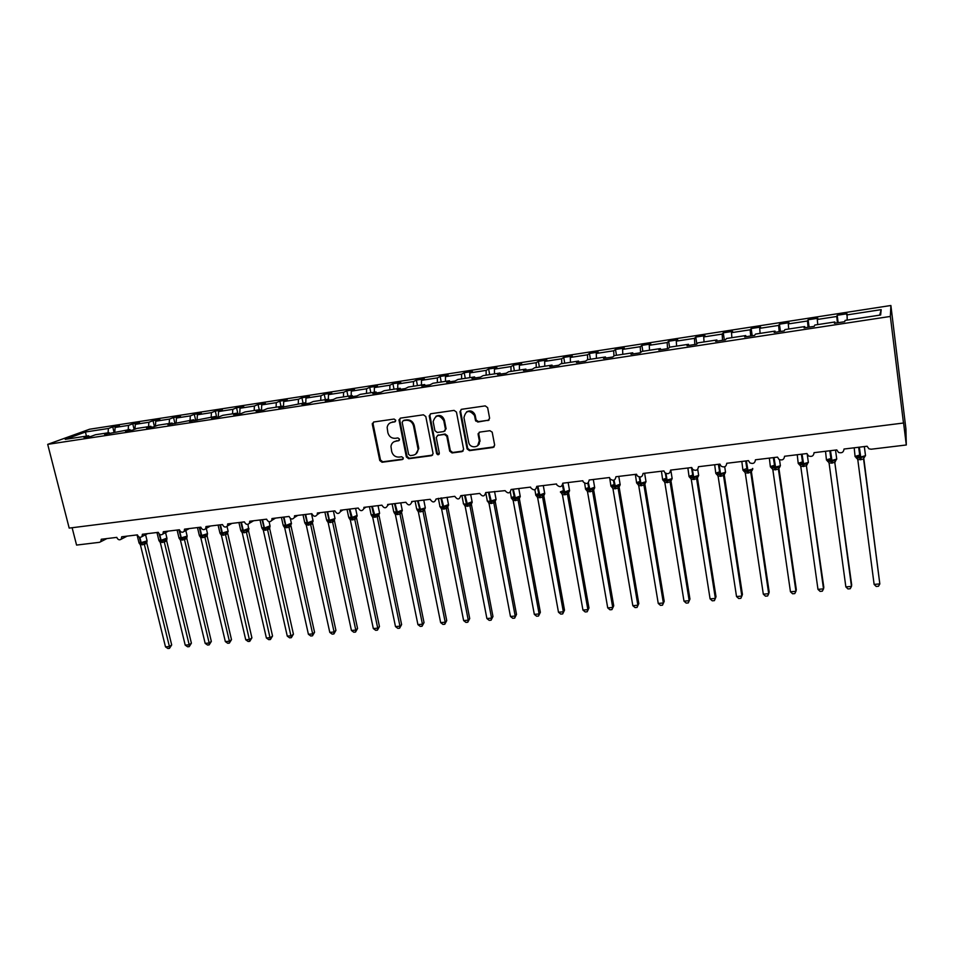 <?xml version="1.0" encoding="UTF-8"?>
<svg xmlns="http://www.w3.org/2000/svg" width="954" height="954" viewBox="0 0 954 954"><rect width="100%" height="100%" fill="white"/><g stroke="black" fill="none" stroke-linecap="round" stroke-linejoin="round"><path stroke-width="1.43" d="M395.755 420.273L394.121 419.044L373.801 421.978L372.31 424.28L379.764 460.52L382.065 462.261L402.314 459.566L403.363 457.98L401.741 456.751L399.106 457.097C395.314 457.204 392.845 455.332 391.689 451.481L390.961 446.472C391.402 443.503 393.036 441.726 395.874 441.153L398.522 440.784L399.571 439.186L397.949 437.946L395.302 438.315C391.51 438.446 389.029 436.562 387.861 432.687L387.145 427.475C387.646 424.578 389.28 422.837 392.058 422.276L394.706 421.895L395.755 420.273M487.995 420.607L489.617 418.246L487.649 407.68L485.24 405.879L461.557 409.302L459.959 411.663L467.09 448.929L469.451 450.634L493.027 447.486L494.661 445.148L492.192 432.15L489.891 430.707L479.743 432.102L478.133 434.44L479.313 440.7C480.876 447.569 470.119 449.31 468.712 442.453L463.966 417.649C465.802 410.256 469.32 409.528 474.496 415.479L475.497 420.476L477.835 422.038L489.104 420.046M47.7 444.361L890.356 316.442L890.881 305.495L89.581 429.228L47.7 444.361L69.189 528.099L903.474 423.016L903.45 421.859L906.3 444.981L871.181 449.215L868.927 448.821L867.079 446.233L844.016 449.036C843.646 452.279 841.81 453.4 838.518 452.423L836.789 449.918L814.06 452.673C813.679 455.952 811.83 457.049 808.551 455.964L806.941 453.544L784.534 456.262C784.128 459.589 782.28 460.639 778.989 459.434L777.51 457.121L755.437 459.792C754.996 463.167 753.147 464.193 749.856 462.857L748.508 460.639L726.745 463.286C726.28 466.721 724.408 467.687 721.117 466.208L719.924 464.109L698.459 466.721C697.958 470.215 696.062 471.145 692.783 469.487L691.722 467.532L670.567 470.107C670.018 473.673 668.11 474.543 664.843 472.707L663.924 470.918L643.056 473.446C642.459 477.095 640.528 477.894 637.272 475.867L636.521 474.245L615.938 476.738C615.258 480.47 613.315 481.21 610.095 478.956L609.475 477.525L589.178 479.993C588.427 483.809 586.46 484.465 583.276 481.973L582.811 480.768L562.788 483.201C561.942 487.1 559.962 487.673 556.838 484.93L556.504 483.964L536.756 486.361C535.814 490.356 533.811 490.833 530.77 487.816L530.555 487.112L511.07 489.485C510.008 493.564 508.005 493.945 505.06 490.642L485.729 492.562C484.537 496.724 482.545 497.01 479.719 493.433L460.734 495.686C459.434 499.789 457.455 500.003 454.76 496.318L436.085 498.978C434.619 502.782 432.639 502.901 430.159 499.312L411.675 501.554L411.746 502.209C410.125 505.727 408.169 505.751 405.879 502.257L387.634 504.475L387.694 505.393C385.965 508.625 384.033 508.554 381.91 505.167L363.903 507.361L363.927 508.518C362.115 511.487 360.218 511.332 358.251 508.041L340.483 510.211L340.471 511.571C338.575 514.289 336.726 514.063 334.902 510.879L317.348 513.013L317.288 514.576C315.357 517.056 313.544 516.77 311.839 513.681L294.512 515.792L294.392 517.509C292.437 519.787 290.672 519.441 289.074 516.448L271.962 518.535L271.795 520.395C269.827 522.482 268.098 522.077 266.595 519.179L249.698 521.23L249.459 523.221C247.503 525.141 245.81 524.688 244.391 521.874L227.696 523.901L227.422 526C225.466 527.765 223.808 527.276 222.461 524.545L205.981 526.548L205.647 528.719C203.703 530.352 202.093 529.828 200.805 527.168L184.527 529.148L184.146 531.402C182.226 532.904 180.64 532.368 179.412 529.768L163.337 531.724L162.907 534.037C161.011 535.433 159.461 534.872 158.281 532.344L142.396 534.264L141.931 536.637C140.059 537.937 138.545 537.341 137.412 534.872L121.707 536.78L121.218 539.189C119.357 540.405 117.891 539.797 116.782 537.376L101.267 539.26L100.742 541.705L99.526 542.313L76.57 545.08L72.122 527.729M890.356 316.442L903.474 423.016M425.806 416.576L423.445 414.811L400.537 418.114L398.975 419.867L406.356 456.954L408.694 458.719L431.506 455.678L433.092 453.615L425.806 416.576M430.791 413.75L454.092 410.387L456.465 412.104L463.608 449.298L462.022 451.624L452.053 452.947L449.692 451.159L446.794 436.216L444.421 434.44L437.838 435.346L436.252 437.481L439.341 453.293C438.697 455.141 437.779 455.225 436.586 453.544L429.205 415.849L430.791 413.75M879.707 315.13L881.186 309.645L880.637 314.999L845.089 320.413L844.707 321.689L834.416 323.263L834.857 321.975L835.06 323.167M834.857 321.975L814.799 325.04L814.215 326.34L804.067 327.878L804.723 326.578L804.949 327.747M804.723 326.578L784.951 329.583L784.164 330.907L774.171 332.433L775.018 331.098L775.268 332.266M775.018 331.098L755.532 334.079L754.554 335.414L744.704 336.917L745.742 335.569L746.004 336.714M745.742 335.569L726.531 338.491L725.374 339.862L715.655 341.341L716.883 339.97L717.169 341.115M716.883 339.97L697.946 342.856L696.599 344.239L687.023 345.694L688.442 344.311L688.74 345.431M688.442 344.311L669.768 347.149L668.241 348.556L658.809 349.999L660.395 348.58L660.705 349.701M660.395 348.58L641.982 351.394L640.277 352.813L630.976 354.232L632.729 352.801L633.074 353.91M632.729 352.801L614.579 355.568L612.718 357.011L603.536 358.406L605.468 356.963L605.814 358.06M605.468 356.963L587.557 359.694L585.529 361.149L576.478 362.52L578.565 361.065L578.935 362.15M578.565 361.065L560.916 363.76L558.722 365.227L549.802 366.586L552.044 365.108L552.426 366.181M552.044 365.108L534.622 367.767L532.284 369.258L523.484 370.593L525.869 369.103L526.274 370.164M525.869 369.103L508.697 371.726L506.204 373.217L497.523 374.54L500.063 373.038L500.48 374.099M500.063 373.038L483.118 375.626L480.47 377.14L471.908 378.44L474.591 376.925L475.02 377.963M474.591 376.925L457.872 379.477L455.094 381.004L446.639 382.292L449.465 380.753L449.906 381.791M449.465 380.753L432.973 383.269L430.051 384.82L421.716 386.084L424.673 384.534L425.126 385.559M424.673 384.534L408.395 387.014L405.343 388.576L397.114 389.828L400.203 388.266L400.68 389.28M400.203 388.266L384.14 390.723L380.956 392.285L372.835 393.525L376.055 391.951L376.544 392.965M376.055 391.951L360.195 394.372L356.891 395.946L348.878 397.174L352.229 395.588L352.718 396.59M352.229 395.588L336.571 397.973L333.137 399.571L325.231 400.775L328.701 399.177L329.202 400.167M328.701 399.177L313.246 401.527L309.692 403.137L301.881 404.329L305.471 402.719L305.995 403.697M305.471 402.719L278.842 407.835L282.539 406.213L283.076 407.191M282.539 406.213L267.478 408.515L263.698 410.137L256.089 411.293L259.905 409.66L260.442 410.625M259.905 409.66L245.035 411.937L241.147 413.571L233.623 414.716L237.546 413.07L238.106 414.036M237.546 413.07L222.866 415.312L218.871 416.958L211.442 418.09L215.473 416.445L216.033 417.387M215.473 416.445L189.548 421.429L193.674 419.76L194.246 420.714M193.674 419.76L167.916 424.721L172.137 423.051L172.722 423.981M172.137 423.051L157.994 425.21L153.701 426.879L146.546 427.964L150.875 426.295L151.471 427.225M150.875 426.295L136.899 428.429L132.511 430.111L125.451 431.184L129.863 429.503L130.471 430.421M129.863 429.503L104.606 434.356L109.114 432.663L109.722 433.569M838.149 322.69L837.183 315.285L836.765 316.478L817.292 319.471L817.757 324.587M837.385 322.81L836.765 316.478M809.099 327.115L808.098 319.769L807.501 320.985L788.29 323.931L788.731 329.011M808.062 327.27L807.501 320.985M780.455 331.479L779.43 324.181L778.643 325.421L759.706 328.331L760.099 333.375M779.168 331.67L778.643 325.421M752.205 335.772L751.156 328.534L750.19 329.798L731.515 332.66L731.873 337.68M750.667 336.011L750.19 329.798M724.348 340.018L723.275 332.827L722.142 334.103L703.718 336.941L704.04 341.926M722.56 340.292L722.142 334.103M696.837 343.989L695.776 337.072L694.464 338.36L676.303 341.15L676.589 346.111M694.846 344.501L694.464 338.36M669.601 347.304L668.647 341.246L667.18 342.558L649.257 345.312L649.507 350.249M667.514 348.663L667.18 342.558M642.841 351.263L641.887 345.372L640.253 346.696L622.58 349.414L622.795 354.316M640.539 352.598L640.253 346.696M616.463 355.282L615.485 349.438L613.696 350.786L596.262 353.469L596.441 358.334M613.923 356.08L613.696 350.786M590.431 359.253L589.441 353.445L587.497 354.816L570.289 357.452L570.444 362.305M587.664 359.682L587.497 354.816M564.744 363.176L563.731 357.404L561.644 358.787L544.662 361.399L544.782 366.217M561.787 363.629L561.644 358.787M539.392 367.04L538.366 361.316L536.136 362.711L519.381 365.287L519.465 370.08M536.243 367.517L536.136 362.711M514.373 370.856L513.335 365.167L510.962 366.586L494.422 369.126L494.482 373.885M511.034 371.368L510.962 366.586M489.676 374.624L488.627 368.983L486.111 370.402L469.785 372.907L469.821 377.653M486.158 375.161L486.111 370.402M465.29 378.344L464.228 372.74L461.581 374.171L445.482 376.651L445.482 381.361M461.605 378.905L461.581 374.171M441.225 382.005L440.152 376.448L437.373 377.891L421.477 380.336L421.453 385.022M437.373 382.602L437.373 377.891M417.47 385.631L416.373 380.109L413.476 381.576L397.782 383.985L397.735 388.648M413.452 386.251L413.476 381.576M394.014 389.208L392.905 383.723L389.888 385.201L374.385 387.586L374.314 392.213M389.828 389.852L389.888 385.201M370.844 392.75L369.723 387.3L366.586 388.779L351.287 391.14L351.179 395.743M366.503 393.406L366.586 388.779M347.971 396.232L346.839 390.818L343.583 392.321L328.474 394.646L328.343 399.225M343.476 396.924L343.583 392.321M325.374 399.678L324.241 394.3L320.878 395.815L305.948 398.104L305.769 403.28M320.735 400.382L320.878 395.815M303.062 403.077L301.917 397.746L298.435 399.261L283.696 401.527L283.481 407.119M298.28 403.816L298.435 399.261M281.025 406.44L279.856 401.133L276.278 402.671L261.718 404.901L261.479 410.47M276.1 407.191L276.278 402.671M259.25 409.767L258.081 404.496L254.396 406.034L240.014 408.24L239.74 413.786M254.193 410.542L254.396 406.034M237.88 413.642L236.556 407.811L232.776 409.361L218.561 411.544L218.263 417.053M232.549 413.833L232.776 409.361M216.725 417.292L215.306 411.079L211.418 412.641L197.383 414.799L197.061 420.237M211.168 417.101L211.418 412.641M195.725 420.487L194.294 414.322L190.323 415.884L176.454 418.019L176.108 423.23M190.049 420.32L190.323 415.884M174.987 423.636L173.545 417.518L169.478 419.092L155.764 421.203L155.419 426.211M169.18 423.504L169.478 419.092M154.441 426.593L153.034 420.678L148.872 422.264L135.325 424.339L134.967 429.157M148.562 426.641L148.872 422.264M134.144 429.479L132.761 423.803L128.516 425.389L115.136 427.452L119.441 425.854L112.727 426.879L108.398 428.489L85.455 432.007L86.42 436.121M128.182 429.753L128.516 425.389M109.114 432.663L95.472 434.738L90.904 436.443L84.012 437.492L88.615 435.787L89.223 436.693M114.075 432.353L112.727 426.879M108.052 432.83L108.398 428.489M906.3 444.981L905.918 428.871L890.881 305.495M847.212 320.091L847.045 313.771L837.183 315.285M808.098 319.769L817.828 318.266L817.292 319.471M779.43 324.181L789.018 322.702L788.29 323.931M751.156 328.534L760.612 327.079L759.706 328.331M723.275 332.827L732.6 331.396L731.515 332.66M695.776 337.072L704.982 335.653L703.718 336.941M668.647 341.246L677.722 339.851L676.303 341.15M641.887 345.372L650.843 343.989L649.257 345.312M615.485 349.438L624.321 348.079L622.58 349.414M589.441 353.445L598.158 352.109L596.262 353.469M563.731 357.404L572.34 356.08L570.289 357.452M538.366 361.316L546.857 360.004L544.662 361.399M513.335 365.167L521.707 363.879L519.381 365.287M488.627 368.983L496.891 367.707L494.422 369.126M479.194 443.324L479.325 444.015M464.228 372.74L472.397 371.476L469.785 372.907M440.152 376.448L448.213 375.208L445.482 376.651M416.373 380.109L424.327 378.881L421.477 380.336M392.905 383.723L400.763 382.518L397.782 383.985M369.723 387.3L377.486 386.096L374.385 387.586M346.839 390.818L354.494 389.637L351.287 391.14M324.241 394.3L331.801 393.143L328.474 394.646M301.917 397.746L309.382 396.59L305.948 398.104M279.856 401.133L287.237 400L283.696 401.527M258.081 404.496L265.367 403.375L261.718 404.901M236.556 407.811L243.759 406.702L240.014 408.24M215.306 411.079L222.413 409.993L218.561 411.544M194.294 414.322L201.33 413.237L197.383 414.799M173.545 417.518L180.485 416.445L176.454 418.019M153.034 420.678L159.89 419.617L155.764 421.203M132.761 423.803L139.546 422.753L135.325 424.339M881.186 309.645L846.687 314.951M88.615 435.787L65.23 439.353L85.455 432.007M479.993 440.617L479.337 440.808M478.3 434.332L478.145 433.557M475.784 421.084L475.605 420.13M474.83 416.027L474.341 413.428M114.766 432.09L115.136 427.452M479.397 441.38L480.041 441.297M395.469 421.477L390.46 422.753M394.097 441.702L399.309 440.331M373.622 422.014L373.074 423.862L380.503 460.055L382.804 461.796L403.137 459.077M400.298 418.162L399.738 420.022L407.072 456.489L409.397 458.254L432.603 455.106M403.232 420.666L402.171 422.288L408.61 454.378L410.232 455.607L413.034 455.237C416.218 454.557 417.888 452.506 418.055 449.095L413.535 425.925C412.366 422.014 409.874 420.13 406.034 420.273L403.184 420.678M415.753 454.104L418.746 448.642L418.615 447.462L417.924 447.915M403.947 420.261L406.75 419.855C410.578 419.712 413.082 421.596 414.251 425.496L418.615 447.462M437.457 435.441L445.089 433.998L447.45 435.775L450.348 450.705L452.709 452.482L463.155 451.015M430.492 413.821L429.92 415.682L437.266 453.078L439.09 454.283M443.765 420.631C439.222 414.167 435.692 414.477 433.164 421.585L434.917 430.695L437.278 432.472L443.86 431.554L445.446 429.312L443.765 420.631L444.433 420.213C442.751 415.801 439.913 414.513 435.918 416.326M444.922 431.029L445.435 429.228M444.433 420.213L446.102 428.799M466.578 411.878C470.322 409.981 473.172 411.043 475.128 415.073L476.129 420.058L478.467 421.608L488.603 420.189M477.656 445.756L479.313 440.7M479.242 432.234L478.753 434.01L479.934 440.247M461.176 409.397L460.603 411.257L467.722 448.463L470.083 450.169L494.22 446.854M139.165 543.172L141.645 543.339L146.964 541.538L146.725 543.124L144.388 544.388L140.381 544.77L165.495 646.86L169.418 646.514L144.364 544.388M171.684 644.94L169.466 648.362L169.418 646.514L171.684 644.94L146.582 542.218L145.855 542.289L146.999 540.489M144.34 544.305L144.102 542.289M140.381 544.77L138.986 542.898M169.466 648.362L167.904 648.505L165.495 646.86M166.258 539.702L166.878 539.165L166.64 540.739L164.327 542.027L160.296 542.492L185.207 645.131L189.178 644.773L164.303 542.027L165.125 540.119L166.258 539.702M191.396 643.187L189.202 646.645L189.178 644.773L191.396 643.187L166.64 540.739M159.079 540.811L161.095 541.025L159.044 533.799M162.108 542.468L161.095 541.025L165.125 540.119M164.291 541.944L164.064 539.904M160.284 542.421L158.889 540.524M189.202 646.645L187.616 646.776L185.207 645.131M186.424 537.305L187.02 536.756L186.745 538.366L184.504 539.63L180.401 540.036L205.158 643.366L209.176 643.008L184.48 539.63L186.424 537.305M211.335 641.422L209.153 644.892L209.176 643.008L211.335 641.422L186.602 537.555L185.923 537.531L187.044 535.719M179.221 538.426L181.26 538.628L178.863 529.84M182.25 540.083L181.26 538.628L185.314 537.722M184.468 539.547L184.253 537.507M180.401 540.036L179.018 538.128M209.153 644.892L207.555 645.035L205.158 643.366M199.589 536.005L202.153 536.148L207.4 534.323L207.125 535.933L204.919 537.209L200.769 537.615L225.335 641.589L229.389 641.231L204.895 537.209M231.5 639.645L229.342 643.127L229.389 641.231L231.5 639.645L207.125 535.933M197.478 527.574L199.255 535.122L201.711 535.48L207.531 533.703L206.291 535.122L207.101 535.945M204.871 537.138L204.681 535.075M200.769 537.615L199.386 535.707M229.342 643.127L227.72 643.27L225.335 641.589M220.207 533.56L226.396 532.833L228.089 531.593M251.904 637.832L249.757 641.338L225.526 534.681L221.376 535.182L245.738 639.788L249.853 639.43L251.904 637.832L227.72 533.477L225.573 534.765L226.396 532.833M218.084 525.07L219.849 532.654L222.365 533.024L228.149 531.259L227.183 532.928L228.018 531.867M225.526 534.681L225.359 532.606M221.376 535.182L220.004 533.25M249.757 641.338L248.123 641.482L245.738 639.788M241.064 531.092L247.301 530.341L248.946 529.16M272.546 636.008L270.423 639.526L246.43 532.213L242.221 532.702L266.381 637.976L270.542 637.606L272.546 636.008L248.565 531.008L246.442 532.296M248.541 530.925L248.648 529.637L247.79 530.197L248.541 530.925M246.43 532.213L246.275 530.114M242.221 532.702L240.849 530.758M270.423 639.526L268.766 639.669L266.381 637.976M293.427 634.16L291.316 637.689L267.597 529.78L263.34 530.293L287.273 636.127L291.483 635.758L293.427 634.16L269.66 528.504L267.609 529.792L269.493 527.407M269.887 526.715L269.66 528.504M262.171 528.576L264.33 528.754L262.028 519.739M265.26 530.257L264.33 528.754L268.456 527.824M267.573 529.708L267.442 527.598M263.328 530.209L261.956 528.254M291.316 637.689L289.646 637.844L287.273 636.127M314.558 632.287L312.471 635.841L312.662 633.897L289.002 527.252L284.674 527.681L308.404 634.267L312.662 633.897L314.558 632.287L290.994 525.964L289.014 527.252L290.887 524.855M283.529 526.048L285.723 526.214L283.445 517.14M286.629 527.729L285.723 526.214L289.873 525.272M288.979 527.168L288.859 525.046M284.674 527.681L283.314 525.702M312.471 635.841L310.765 635.996L308.404 634.267M335.927 630.391L333.864 633.969L334.091 632.001L310.646 524.605L306.282 525.117L329.786 632.383L334.091 632.001L335.927 630.391L312.602 523.4L310.658 524.688M305.137 523.472L307.379 523.639L305.125 514.504M308.261 525.165L307.379 523.639L312.542 522.279M310.646 524.605L310.539 522.47M306.282 525.117L304.922 523.138M333.864 633.969L332.147 634.124L329.786 632.383M357.559 628.483L355.52 632.073L355.794 630.093L332.588 522.088L328.152 522.53L351.43 630.475L355.794 630.093L357.559 628.483L334.46 520.801L332.6 522.088L333.471 520.085L334.449 519.668L334.46 520.801L333.84 519.978L334.914 518.105M327.007 520.86L329.285 521.039L327.055 511.833M330.156 522.565L329.285 521.039L333.471 520.085M332.564 522.005L332.493 519.847M328.152 522.53L326.805 520.526M355.52 632.073L353.779 632.228L351.43 630.475M379.453 626.539L377.426 630.153L377.736 628.161L354.781 519.453L350.297 519.906L373.324 628.543L377.736 628.161L379.453 626.539L356.593 518.177L354.793 519.465L356.629 517.032M349.152 518.225L351.466 518.404L349.271 509.138M352.312 519.942L351.466 518.404L355.675 517.45M354.757 519.37L354.697 517.211M350.297 519.906L348.949 517.891M377.426 630.153L375.673 630.308L373.324 628.543M401.61 624.584L399.607 628.209L399.964 626.194L377.224 516.71L372.704 517.247L395.493 626.587L399.964 626.194L401.61 624.584L379 515.518L377.259 516.794L379.084 514.361M369.436 506.693L371.058 514.492L374.087 514.957L379.62 513.3L378.225 515.637L378.988 514.421M371.571 515.577L373.92 515.732L371.75 506.407M374.755 517.295L373.92 515.732L378.142 514.778M377.224 516.71L377.188 514.528M372.704 517.247L371.356 515.22M399.607 628.209L397.83 628.364L395.493 626.587M424.029 622.592L422.062 626.241L422.443 624.214L399.988 514.099L395.397 514.552L417.924 624.62L422.443 624.214L424.029 622.592L401.67 512.823L399.988 514.099M394.288 512.894L396.661 513.025L394.515 503.64M397.46 514.6L396.661 513.025L401.813 511.654M399.964 514.015L399.953 511.821M395.397 514.552L394.05 512.525M422.062 626.241L420.249 626.396L417.924 624.62M446.734 620.589L444.779 624.25L445.208 622.211L423.016 511.368L418.365 511.833L440.641 622.616L445.208 622.211L446.734 620.589L424.637 510.092L423.016 511.368M417.28 510.187L420.225 510.223L423.004 509.066L424.184 509.257L423.779 510.557L424.625 509.054M415.085 501.148L416.671 509.019L419.867 509.508L425.329 507.874L424.828 508.911M422.992 511.284L423.004 509.066M418.365 511.833L417.029 509.782M444.779 624.25L442.954 624.417L440.641 622.616M469.714 618.55L467.782 622.235L468.259 620.183L446.317 508.53L441.619 509.078L463.632 620.589L468.259 620.183L469.714 618.55L447.879 507.337L446.341 508.613L448.13 506.133M440.557 507.433L442.978 507.528L440.903 498.012M443.741 509.126L442.978 507.528L447.259 506.55M446.317 508.53L446.341 506.288M441.619 509.078L440.295 507.015M467.782 622.235L465.934 622.402L463.632 620.589M492.968 616.499L491.071 620.195L491.584 618.12L469.928 505.727L465.17 506.288L486.898 618.538L491.584 618.12L492.968 616.499L471.419 504.547L469.952 505.811L471.729 503.33M471.443 503.521L471.419 504.547L471.419 503.533M464.133 504.666L466.578 504.714L464.526 495.138M467.317 506.324L466.578 504.714L470.882 503.736M469.928 505.727L469.976 503.473M465.17 506.288L463.847 504.213M491.071 620.195L489.199 620.362L486.898 618.538M516.519 614.412L514.647 618.132L515.208 616.045L493.838 502.889L489.044 503.545L510.462 616.463L515.208 616.045L516.519 614.412L495.257 501.709L493.862 502.985L495.627 500.48M495.293 500.671L495.257 501.709M488.019 501.852L490.475 501.876L488.46 492.228M491.191 503.497L490.475 501.876L494.804 500.898M485.729 492.562L487.244 500.54C486.755 501.172 487.721 501.375 490.153 501.136L496.08 499.491L493.838 502.901L493.91 500.623M489.032 503.462L487.709 501.363M514.647 618.132L512.751 618.299L510.462 616.463M540.358 612.301L538.509 616.045L539.129 613.935L518.058 500.027L513.18 500.6L534.323 614.364L539.129 613.935L540.358 612.301L519.393 498.847L518.082 500.111L519.823 497.606M514.158 498.274L513.562 496.915L512.918 497.905L513.729 498.322M514.051 496.569L511.368 497.642L511.904 498.859L514.683 499.002L512.703 489.283M515.375 500.635L514.683 499.002L519.024 498.012M518.058 500.027L518.153 497.738M513.18 500.6L511.869 498.489M538.509 616.045L536.601 616.212L534.323 614.364M564.506 610.155L562.693 613.923L563.349 611.8L542.599 497.201L537.662 497.785L558.484 612.229L563.349 611.8L564.506 610.155L543.852 495.937L542.611 497.213L544.34 494.685M543.84 495.853L543.863 494.959M538.545 495.376L537.937 494.005L537.317 495.007L538.116 495.412M538.581 493.623L535.802 494.709L536.351 495.949L539.201 496.092L537.257 486.301M539.869 497.738L539.201 496.092L543.565 495.09M542.576 497.117L542.707 494.816M537.651 497.702L536.339 495.579M562.693 613.923L560.749 614.09L558.484 612.229M588.964 607.996L587.163 611.776L587.879 609.642L567.427 494.172L562.443 494.852L582.942 610.071L587.879 609.642L588.964 607.996L568.62 493.003L567.451 494.267L569.168 491.727M563.242 492.431L562.621 491.048L562.013 492.061L562.812 492.467M561.512 493.218L561.131 492.622L564.029 493.135L562.466 485.216M564.685 494.804L564.029 493.135L568.417 492.133M567.427 494.172L567.582 491.859M562.431 494.768L561.131 492.622M587.163 611.776L585.196 611.955L582.942 610.071M613.72 605.802L611.955 609.606L612.718 607.448L592.601 491.191L587.533 491.787L607.722 607.889L612.718 607.448L613.72 605.802L593.698 490.022L592.625 491.286L594.318 488.734M588.26 489.45L587.628 488.066L587.032 489.068L587.831 489.474M588.606 487.601L585.601 488.734L586.197 490.022L589.19 490.141L587.819 483.106M589.81 491.823L589.19 490.141L593.603 489.14M592.601 491.191L592.78 488.853M587.533 491.787L586.245 489.629M611.955 609.606L609.964 609.785L607.722 607.889M638.798 603.584L637.069 607.412L637.88 605.23L618.097 488.174L612.981 488.865L632.824 605.683L637.88 605.23L638.798 603.584L619.122 487.005L618.12 488.269L619.802 485.693M613.589 486.385L612.969 485.037L612.385 486.051L613.172 486.445M614.102 484.537L611.001 485.681L611.609 486.993L614.674 487.112L613.386 480.315M615.27 488.806L614.674 487.112L619.11 486.099M618.097 488.174L618.299 485.813M612.969 488.782L611.681 486.6M637.069 607.412L635.054 607.591L632.824 605.683M664.211 601.33L662.505 605.182L663.376 602.988L643.938 485.109L638.751 485.813L658.248 603.441L663.376 602.988L664.211 601.33L644.868 483.94L643.962 485.204L645.619 482.617M639.252 483.284L638.643 481.973L638.071 482.986L638.846 483.38M639.943 481.436L636.723 482.593L637.367 483.928L640.504 484.048L639.216 477.024M641.076 485.753L640.504 484.048L644.952 483.022L645.906 481.102M643.938 485.109L644.165 482.736M638.739 485.729L637.463 483.535M662.505 605.182L660.466 605.361L658.248 603.441M689.945 599.052L688.275 602.928L689.193 600.71L670.113 482.008L664.843 482.629L683.994 601.163L689.193 600.71L689.945 599.052L670.96 480.84L670.137 482.104L671.783 479.504M665.248 480.148L664.652 478.86L664.091 479.886L664.855 480.267M666.13 478.288L662.78 479.468L663.447 480.828L666.679 480.935L665.296 473.112M667.216 482.664L666.679 480.935L671.151 479.91L672.069 478.002M670.113 482.008L670.376 479.612M664.843 482.629L663.579 480.422M688.275 602.928L686.2 603.107L683.994 601.163M710.086 598.873L712.28 600.817L714.379 600.638L715.357 598.408L696.647 478.86L691.304 479.492L710.086 598.873L715.357 598.408L716.013 596.751L697.398 477.704L696.67 478.956L698.292 476.356M697.386 477.608L697.398 476.952M691.59 476.964L691.006 475.712L690.457 476.75L691.221 477.119M692.664 475.104L689.193 476.296L689.885 477.68L693.188 477.787L691.483 467.567M693.701 479.528L693.188 477.787L697.684 476.75L698.578 474.853M696.647 478.86L696.933 476.451M691.304 479.492L690.052 477.274M736.524 596.536L738.694 598.504L740.829 598.325L741.854 596.071L723.537 475.676L718.124 476.32L736.524 596.536L741.854 596.071L742.427 594.414L724.193 474.52L723.549 475.772L725.159 473.148M718.29 473.744L717.706 472.528L717.181 473.554L717.921 473.923M719.554 471.872L715.953 473.077L716.681 474.496L720.067 474.591L718.398 464.3M720.544 476.344L720.067 474.591L724.563 473.554L725.445 471.658M723.537 475.676L723.859 473.244M718.124 476.32L716.871 474.078M763.319 594.175L765.466 596.167L767.624 595.976L768.709 593.698L750.786 472.445L745.301 473.101L763.319 594.175L768.709 593.698L769.186 592.04L751.347 471.3L750.798 472.54L752.384 469.905M745.348 470.489L744.776 469.296L744.263 470.334L744.991 470.68M746.815 468.605L743.071 469.821L743.834 471.264L747.304 471.348L745.682 460.985M747.757 473.124L747.304 471.348L751.847 470.31M750.786 472.445L751.144 470M745.301 473.101L744.06 470.835M790.461 591.79L792.607 593.782L794.789 593.591L795.934 591.301L778.404 469.177L772.847 469.833L790.461 591.79L795.934 591.301L796.316 589.644L778.869 468.032L778.428 469.273L779.99 466.625M775.268 466.267L772.215 466.017L771.726 467.055L772.43 467.4M774.445 465.29L770.558 466.518L771.369 467.985L774.922 468.068L773.348 457.622M775.34 469.857L774.922 468.068L779.49 467.019M778.404 469.177L778.798 466.697M772.215 466.017L772.776 467.174M772.847 469.833L771.619 467.555M817.972 589.357L820.094 591.373L822.312 591.182L823.517 588.868L806.416 465.85L800.776 466.518L817.972 589.357L823.517 588.868L823.803 587.211L806.428 465.957L807.501 463.68L802.91 464.741L801.384 454.211M803.292 462.917L800.024 462.69L799.547 463.739L800.239 464.061M802.469 461.927L798.426 463.179L799.273 464.67L802.91 464.741L803.304 466.542M806.416 465.85L806.834 463.358M800.024 462.69L800.573 463.823M800.776 466.518L799.559 464.228M845.852 586.901L847.963 588.94L850.205 588.737L851.481 586.412L834.81 462.487L829.098 463.167L845.852 586.901L851.481 586.412L851.66 584.742L834.822 462.595L835.907 460.305L831.292 461.366L829.813 450.765M831.017 459.613L828.227 459.327L827.762 460.377L828.418 460.687M830.862 458.528L826.665 459.792L827.559 461.295L831.292 461.366L831.649 463.191M834.81 462.487L835.263 459.983M828.227 459.327L828.752 460.424M829.098 463.167L827.881 460.854M874.126 584.408L876.213 586.46L878.479 586.257L879.826 583.908L863.597 459.077L857.801 459.768L874.126 584.408L879.826 583.908L863.752 458.063M863.74 458.087L864.706 456.883L864.085 456.549L860.079 457.944L858.648 447.259M859.804 456.179L856.811 455.917L856.99 457.252M859.661 455.082L855.309 456.346L856.239 457.884L860.079 457.944L860.389 459.78M863.597 459.077L864.085 456.549M856.811 455.917L857.324 456.978M857.801 459.768L856.609 457.431M392.798 421.859L392.058 422.276M399.237 440.343L398.522 440.784M396.602 440.712L395.874 441.153M403.029 459.101L402.314 459.566M382.804 461.796L382.065 462.261M380.503 460.055L379.764 460.52M373.074 423.862L372.31 424.28M395.433 421.477L394.706 421.895M432.198 455.213L431.506 455.678M409.397 458.254L408.694 458.719M407.072 456.489L406.356 456.954M399.738 420.022L399.01 420.44M414.251 425.496L413.535 425.925M406.75 419.855L406.034 420.273M462.666 451.159L462.022 451.624M452.709 452.482L452.053 452.947M450.348 450.705L449.692 451.159M447.45 435.775L446.794 436.216M445.089 433.998L444.421 434.44M438.518 434.905L437.838 435.346M437.266 453.078L436.586 453.544M429.92 415.682L429.24 416.087M478.467 421.608L477.835 422.038M476.07 419.82L475.438 420.237M475.295 415.717L474.663 416.135M478.753 434.01L478.133 434.44M493.635 447.032L493.027 447.486M470.083 450.169L469.451 450.634M467.71 448.38L467.078 448.845M460.603 411.257L459.959 411.663M137.066 534.92L138.89 542.361L140.703 542.743L147.095 540.87L145.58 534.705M142.194 544.829L140.703 542.743L139.332 537.174M142.659 544.77L141.18 542.695L139.856 537.329M144.388 544.388L145.175 542.492M156.969 532.499L158.781 539.976L161.119 540.31L166.902 538.116M162.585 542.409L161.119 540.31L159.676 534.359M166.616 540.763L165.769 539.928L166.998 538.509L165.579 532.594M177.098 530.054L178.899 537.567L180.807 537.973L187.151 536.124L185.803 530.484M182.739 540.024L181.296 537.913L179.352 529.78M206.267 528.373L207.423 533.286M202.642 537.674L201.222 535.54L199.291 527.359M203.13 537.615L201.711 535.48L199.78 527.3M204.919 537.209L205.73 535.289M227.04 526.477L228.042 530.829M223.26 535.23L221.877 533.083L219.957 524.843M223.761 535.17L222.365 533.024L220.457 524.783M238.941 522.542L240.682 530.15L243.27 530.531L248.911 528.349M244.141 532.761L242.769 530.591L240.861 522.303M244.641 532.702L243.27 530.531L241.374 522.243M246.466 532.296L247.301 530.341M260.037 519.978L261.766 527.622L264.425 528.015L270.03 525.833M265.761 530.197L264.425 528.015L262.541 519.68M269.636 528.528L269.648 527.288M281.394 517.378L283.111 525.058L285.83 525.463L291.399 523.281M287.142 527.669L285.83 525.463L283.958 517.068M290.314 518.416L291.495 523.746L290.29 525.153L290.982 524.795M303.014 514.755L304.696 522.458L307.498 522.887L313.019 520.705M308.786 525.105L307.498 522.887L305.638 514.433M311.505 513.729L313.127 521.182L311.982 523.162L312.59 522.255M310.682 524.688L311.541 522.697M324.885 512.095L326.554 519.835L329.416 520.276L335.021 518.582L333.411 511.07M330.68 522.506L329.416 520.276L327.592 511.773M347.017 509.412L348.675 517.187L351.621 517.628L357.082 515.458M352.849 519.882L349.808 509.078M355.58 508.375L357.178 515.959L355.89 518.165L356.581 517.068M378.034 505.644L379.513 512.787M375.292 517.223L372.298 506.335M392.118 503.927L393.728 511.773L396.84 512.25L402.218 510.092M398.009 514.54L395.063 503.569M400.752 502.877L402.326 510.605L400.847 513.109L401.67 511.749M400 514.099L400.895 512.071M423.767 500.087L425.222 507.349M420.464 511.881L417.566 500.838M421.012 511.809L418.114 500.778M423.027 511.38L423.934 509.329M438.339 498.322L439.901 506.228C439.424 506.824 440.343 507.015 442.632 506.801L448.511 504.583M444.302 509.054L441.463 497.94M447.068 497.261L448.607 505.119L446.985 508.005L447.879 506.312M461.891 495.46L463.429 503.402C462.94 504.022 463.882 504.213 466.244 503.986L472.087 501.768M467.889 506.264L465.099 495.066M494.566 491.489L495.973 498.93M491.775 503.438L489.044 492.157M495.245 501.732L495.269 500.671M510.33 492.085L511.344 497.666C510.891 498.298 511.893 498.489 514.361 498.25L520.157 496.056M515.959 500.564L513.288 489.211M518.022 499.705L520.288 496.593L518.773 488.543M519.393 498.87L519.417 497.833M534.884 489.712L535.754 494.756C535.337 495.376 536.386 495.579 538.891 495.329L544.662 493.146M540.465 497.666L537.841 486.23M563.432 490.63L560.475 491.799C560.105 492.431 561.19 492.622 563.742 492.371L569.478 490.189M565.281 494.732L562.836 483.845M568.608 493.027L568.632 492.049M584.647 483.213L585.517 488.818C585.196 489.438 586.328 489.629 588.904 489.378L594.616 487.208M590.419 491.751L588.368 482.676M593.698 490.046L593.722 489.092M609.761 478.395L610.894 485.789C610.62 486.409 611.788 486.6 614.412 486.337L620.1 484.179M615.89 488.734L613.994 480.16M619.11 487.029L619.134 486.111M635.352 474.388L636.592 482.724C636.366 483.344 637.582 483.523 640.253 483.261L640.873 483.189L639.86 477.095M641.696 485.681L640.873 483.189L646.013 481.722L644.618 473.256M644.856 483.964L644.88 483.094M661.444 471.216L662.636 479.612C662.47 480.232 663.722 480.411 666.429 480.148L667.061 480.077L665.999 473.506M667.848 482.581L667.061 480.077L672.165 478.622L670.793 470.083M670.948 480.864L670.972 480.041M663.447 480.828L664.091 481.21M687.882 468.009L689.038 476.463C688.907 477.083 690.219 477.25 692.962 476.988L693.606 476.917L692.365 469.022M694.345 479.445L693.606 476.917L698.674 475.474L697.708 469.296M689.885 477.68L690.601 478.121M714.677 464.753L715.786 473.267C715.703 473.888 717.062 474.055 719.853 473.792L720.497 473.709L719.054 464.216M721.2 476.261L720.497 473.709L725.541 472.29L724.706 466.768M724.181 474.543L724.193 473.84M716.681 474.496L717.468 474.997M741.83 461.45L742.892 470.036C742.868 470.644 744.275 470.823 747.101 470.537L752.778 469.058L752.682 468.426M748.413 473.041L746.35 460.901M751.347 471.324L751.335 470.68M743.834 471.264L744.704 471.848M769.341 458.111L770.367 466.756C770.403 467.365 771.858 467.532 774.731 467.257L780.384 465.779L780.289 465.147M776.007 469.773L774.016 457.538M771.369 467.985L772.323 468.664M797.234 454.724L798.224 463.429C798.319 464.038 799.822 464.204 802.743 463.918L808.36 462.463L808.276 461.819M803.972 466.47L802.064 454.128M799.273 464.67L800.323 465.457M825.52 451.29L826.462 460.066L831.828 460.46L836.741 459.101L836.658 458.457M832.329 463.107L830.505 450.682M835.048 461.283L836.741 459.101L835.525 450.073M827.559 461.295L828.728 462.225M854.188 447.796L855.094 456.644L860.627 457.026L865.516 455.69L865.433 455.046M861.08 459.697L859.339 447.176M856.239 457.884L857.539 458.981M127.144 536.124L121.218 539.189M106.908 538.581L100.742 541.705M147.608 533.632L141.931 536.637M168.309 531.116L162.907 534.037M189.262 528.576L184.146 531.402M210.464 526L205.647 528.719M231.905 523.4L227.422 526M253.597 520.765L249.459 523.221M275.551 518.094L271.795 520.395M297.755 515.398L294.392 517.509M320.222 512.668L317.288 514.576M342.951 509.901L340.471 511.571M365.954 507.111L363.927 508.518M389.232 504.284L387.694 505.393M412.796 501.422L411.746 502.209M373.074 423.027L372.31 423.445M399.702 419.45L398.975 419.867M418.746 448.642L418.055 449.095M446.114 428.883L445.446 429.312M429.896 415.443L429.205 415.849M476.129 420.058L475.497 420.476M475.128 415.073L474.496 415.479M467.722 448.463L467.09 448.929M248.004 524.378L248.624 529.661M269.1 521.719L270.125 526.286L268.921 527.693L269.624 527.777M470.668 494.387L472.194 502.329L470.465 505.453L471.395 504.511M542.54 496.581L544.758 493.719L543.291 485.574M567.403 493.468L569.586 490.773L568.131 482.557M561.393 493.063L560.547 491.739M592.577 490.356L594.724 487.792L593.293 479.492M618.097 487.22L620.195 484.775L618.788 476.392M643.962 484.072L644.987 483.01M670.161 480.876L671.163 479.91M696.718 477.656L697.684 476.75M723.633 474.4L724.563 473.554M752.778 469.058L750.917 471.097M778.571 467.758L780.384 465.779L779.513 459.733M806.607 464.383L808.36 462.463L807.275 454.605M863.847 457.491L865.516 455.69L864.336 446.567"/></g></svg>
